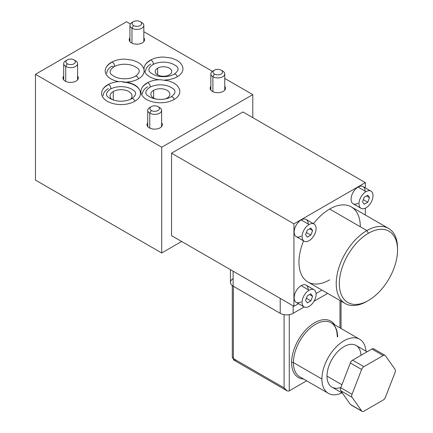 <?xml version="1.0" encoding="UTF-8"?>
<svg xmlns="http://www.w3.org/2000/svg" width="433" height="433" viewBox="0 0 433 433"><rect width="100%" height="100%" fill="white"/><g stroke="black" fill="none" stroke-linecap="round" stroke-linejoin="round"><path stroke-width="0.65" d="M181.638 241.473L161.715 252.975L35.457 180.079L161.715 252.975L181.638 241.473M252.785 117.641L252.785 94.632L224.759 78.454L252.785 94.632L161.715 147.215L161.715 252.975L161.715 147.215L35.457 74.319L35.457 180.079L35.457 74.319L126.528 21.742L35.457 74.319L161.715 147.215L252.785 94.632L252.785 117.641M212.446 71.348L143.826 31.728L212.446 71.348M130.376 23.961L126.528 21.742L130.376 23.961M171.544 235.644L171.544 153.19L242.956 111.963L171.544 153.19L171.544 235.644L293.926 306.299L171.544 235.644M122.853 82.129A19.469 11.242 180 0 1 139.356 89.507A19.469 11.242 180 0 1 134.809 101.268A19.469 11.242 180 0 1 107.276 101.268A19.469 11.242 180 0 1 107.276 85.371A2.56 1.478 -120 0 1 107.73 84.754A2.56 1.478 60 0 1 109.706 85.442A2.56 1.478 60 0 1 110.821 88.018A2.56 1.478 60 0 1 110.291 89.193L110.291 89.193A2.56 1.478 -120 0 0 110.821 88.018A2.56 1.478 -120 0 0 109.706 85.442A2.56 1.478 -120 0 0 107.73 84.754C111.525 82.633 115.968 81.561 121.056 81.534L129.158 82.616L134.073 84.592C137.028 86.221 139.031 88.337 140.076 90.952A19.469 11.242 180 0 1 134.809 101.268A19.469 11.242 180 0 1 111.725 103.189A19.469 11.242 180 0 1 102.009 90.952C103.016 88.424 104.921 86.362 107.73 84.754M150.164 60.257C147.355 61.865 145.45 63.927 144.443 66.455A19.469 11.242 180 0 0 144.092 69.87A19.469 11.242 180 0 0 159.046 79.769A19.469 11.242 180 0 1 144.092 69.87A19.469 11.242 180 0 1 149.71 60.874A2.56 1.478 -120 0 1 150.164 60.257A2.56 1.478 60 0 1 152.135 60.945A2.56 1.478 60 0 1 153.255 63.521A2.56 1.478 60 0 1 152.725 64.69A2.56 1.478 -120 0 0 153.255 63.521A2.56 1.478 -120 0 0 152.135 60.945A2.56 1.478 -120 0 0 150.164 60.257C153.953 58.136 158.397 57.064 163.49 57.037L171.592 58.114L176.502 60.095C179.462 61.719 181.459 63.84 182.504 66.455A19.469 11.242 180 0 1 177.238 76.771A19.469 11.242 180 0 1 164.719 80.04A19.469 11.242 180 0 0 177.238 76.771A2.56 1.478 -120 0 0 174.223 74.146A2.56 1.478 60 0 1 177.238 76.771M111.351 62.347C108.548 63.954 106.637 66.022 105.636 68.544A19.469 11.242 180 0 0 118.723 81.621A19.469 11.242 180 0 1 110.897 62.964A2.56 1.478 -120 0 1 111.351 62.347A2.56 1.478 60 0 1 113.327 63.034A2.56 1.478 60 0 1 114.447 65.61A2.56 1.478 60 0 1 113.917 66.785A2.56 1.478 -120 0 0 114.447 65.61A2.56 1.478 -120 0 0 113.327 63.034A2.56 1.478 -120 0 0 111.351 62.347C115.146 60.23 119.589 59.153 124.682 59.126L132.785 60.209L137.694 62.19C140.649 63.813 142.652 65.93 143.696 68.544A19.469 11.242 180 0 1 144.048 69.87A19.469 11.242 180 0 1 138.43 78.86A19.469 11.242 180 0 1 126.891 82.081A19.469 11.242 180 0 0 138.43 78.86A2.56 1.478 -120 0 0 135.415 76.24A2.56 1.478 60 0 1 138.43 78.86A19.469 11.242 180 0 0 144.048 69.87M223.239 91.379A7.686 4.438 180 0 1 213.388 91.872A7.686 4.438 180 0 1 210.855 86.351A7.686 4.438 0 0 0 210.124 88.24A7.686 4.438 0 0 0 214.865 92.343A7.686 4.438 0 0 0 223.239 91.379A7.686 4.438 0 0 0 225.49 88.24A7.686 4.438 0 0 0 224.759 86.351A7.686 4.438 180 0 1 223.239 91.379M160.113 127.827A7.686 4.438 180 0 1 150.256 128.32A7.686 4.438 180 0 1 147.723 122.799A7.686 4.438 0 0 0 146.993 124.688A7.686 4.438 0 0 0 151.734 128.785A7.686 4.438 0 0 0 160.113 127.827A7.686 4.438 0 0 0 162.359 124.688A7.686 4.438 0 0 0 161.628 122.799A7.686 4.438 180 0 1 160.113 127.827M142.311 42.862A7.686 4.438 180 0 1 132.46 43.354A7.686 4.438 180 0 1 129.927 37.833A7.686 4.438 0 0 0 129.191 39.722A7.686 4.438 0 0 0 133.938 43.825A7.686 4.438 0 0 0 142.311 42.862A7.686 4.438 0 0 0 144.562 39.722A7.686 4.438 0 0 0 143.826 37.833A7.686 4.438 180 0 1 142.311 42.862M76.078 81.101A7.686 4.438 180 0 1 66.222 81.593A7.686 4.438 180 0 1 63.689 76.073A7.686 4.438 0 0 0 62.958 77.967A7.686 4.438 0 0 0 67.7 82.064A7.686 4.438 0 0 0 76.078 81.101A7.686 4.438 0 0 0 78.324 77.967A7.686 4.438 0 0 0 77.594 76.073A7.686 4.438 180 0 1 76.078 81.101M174.136 99.476A2.56 1.478 -120 0 0 171.122 96.851A2.56 1.478 60 0 1 174.136 99.476A19.469 11.242 180 0 1 146.603 99.476A19.469 11.242 180 0 1 146.603 83.58A2.56 1.478 -120 0 1 147.058 82.963A2.56 1.478 60 0 1 149.033 83.645A2.56 1.478 60 0 1 150.148 86.227A2.56 1.478 60 0 1 149.618 87.396L149.618 87.396A2.56 1.478 -120 0 0 150.148 86.227A2.56 1.478 -120 0 0 149.033 83.645A2.56 1.478 -120 0 0 147.058 82.963C150.852 80.841 155.295 79.769 160.383 79.742L168.486 80.819L173.4 82.8C176.355 84.424 178.358 86.546 179.403 89.16A19.469 11.242 180 0 1 174.136 99.476A19.469 11.242 180 0 1 151.052 101.398A19.469 11.242 180 0 1 141.337 89.16C142.343 86.632 144.249 84.565 147.058 82.963M212.89 91.65L212.89 76.738A6.95 4.016 0 0 0 220.467 77.61A6.95 4.016 0 0 0 224.759 73.902A6.95 4.016 0 0 0 222.724 71.061L221.171 70.168A4.758 2.744 0 0 0 214.443 70.168A4.758 2.744 0 0 0 214.443 74.048L212.89 76.738L212.89 91.65M213.815 70.617A6.95 4.016 0 0 0 210.855 73.902A6.95 4.016 0 0 0 212.89 76.738A6.95 4.016 180 0 1 212.89 71.061L214.443 70.168M214.443 74.048A4.758 2.744 0 0 0 221.171 74.048A4.758 2.744 0 0 0 221.171 70.168A4.758 2.744 0 0 0 214.443 70.168A4.758 2.744 0 0 0 214.443 74.048A4.758 2.744 0 0 0 221.171 74.048A4.758 2.744 0 0 0 221.171 70.168L222.724 71.061A6.95 4.016 180 0 1 222.724 76.738A6.95 4.016 180 0 1 212.89 76.738L214.443 74.048M149.764 128.098L149.764 113.186A6.95 4.016 0 0 0 157.336 114.058A6.95 4.016 0 0 0 161.628 110.35A6.95 4.016 0 0 0 159.593 107.508L158.04 106.615A4.758 2.744 0 0 0 151.312 106.615A4.758 2.744 0 0 0 151.312 110.496L149.764 113.186L149.764 128.098M150.684 107.065A6.95 4.016 0 0 0 147.723 110.35A6.95 4.016 0 0 0 149.764 113.186A6.95 4.016 180 0 1 149.764 107.508L151.312 106.615M151.312 110.496A4.758 2.744 0 0 0 158.04 110.496A4.758 2.744 0 0 0 158.04 106.615A4.758 2.744 0 0 0 151.312 106.615A4.758 2.744 0 0 0 151.312 110.496A4.758 2.744 0 0 0 158.04 110.496A4.758 2.744 0 0 0 158.04 106.615L159.593 107.508A6.95 4.016 180 0 1 159.593 113.186A6.95 4.016 180 0 1 149.764 113.186L151.312 110.496M131.962 43.132L131.962 28.221A6.95 4.016 0 0 0 139.54 29.092A6.95 4.016 0 0 0 143.826 25.385A6.95 4.016 0 0 0 141.791 22.548L140.238 21.65A4.758 2.744 0 0 0 133.516 21.65A4.758 2.744 0 0 0 133.516 25.536L131.962 28.221L131.962 43.132M132.888 22.099A6.95 4.016 0 0 0 129.927 25.385A6.95 4.016 0 0 0 131.962 28.221A6.95 4.016 180 0 1 131.962 22.548L133.516 21.65M133.516 25.536A4.758 2.744 0 0 0 140.238 25.536A4.758 2.744 0 0 0 140.238 21.65A4.758 2.744 0 0 0 133.516 21.65A4.758 2.744 0 0 0 133.516 25.536A4.758 2.744 0 0 0 140.238 25.536A4.758 2.744 0 0 0 140.238 21.65L141.791 22.548A6.95 4.016 180 0 1 141.791 28.221A6.95 4.016 180 0 1 131.962 28.221L133.516 25.536M65.724 81.372L65.724 66.46A6.95 4.016 0 0 0 73.301 67.332A6.95 4.016 0 0 0 77.594 63.624A6.95 4.016 0 0 0 75.558 60.788L74.005 59.889A4.758 2.744 0 0 0 67.277 59.889A4.758 2.744 0 0 0 67.277 63.775L65.724 66.46L65.724 81.372M66.65 60.339A6.95 4.016 0 0 0 63.689 63.624A6.95 4.016 0 0 0 65.724 66.46A6.95 4.016 180 0 1 65.724 60.788L67.277 59.889M67.277 63.775A4.758 2.744 0 0 0 74.005 63.775A4.758 2.744 0 0 0 74.005 59.889A4.758 2.744 0 0 0 67.277 59.889A4.758 2.744 0 0 0 67.277 63.775A4.758 2.744 0 0 0 74.005 63.775A4.758 2.744 0 0 0 74.005 59.889L75.558 60.788A6.95 4.016 180 0 1 75.558 66.46A6.95 4.016 180 0 1 65.724 66.46L67.277 63.775M106.734 73.464A17.926 10.349 0 0 1 111.985 66.146A2.56 1.478 -120 0 0 113.917 66.785C119.443 63.575 129.987 62.937 136.671 67.613C140.476 69.935 140.059 72.809 135.415 76.24C129.884 79.45 119.34 80.089 112.661 75.412C108.851 73.09 109.268 70.211 113.917 66.785M131.794 98.648A2.56 1.478 60 0 1 134.809 101.268A2.56 1.478 -120 0 0 131.794 98.648C126.263 101.852 115.719 102.491 109.04 97.815C105.23 95.493 105.647 92.619 110.291 89.193C115.822 85.983 126.366 85.344 133.045 90.021C136.855 92.343 136.438 95.217 131.794 98.648M108.364 88.554A17.926 10.349 0 0 0 103.114 95.872M111.746 99.379A10.977 6.338 180 0 1 113.278 91.525A10.977 6.338 180 0 1 127.887 91.054A10.977 6.338 180 0 1 130.338 99.379A10.977 6.338 0 0 0 132.022 96.007A10.977 6.338 0 0 0 125.245 90.156A10.977 6.338 0 0 0 113.278 91.525A10.977 6.338 0 0 0 110.063 96.007A10.977 6.338 0 0 0 111.746 99.379M113.278 99.974L113.278 91.525L113.278 99.974M147.691 86.757A17.926 10.349 0 0 0 142.441 94.08M167.095 98.102A9.515 5.494 180 0 1 165.244 98.935A9.515 5.494 0 0 0 167.095 98.102A9.515 5.494 0 0 0 169.882 94.215A9.515 5.494 0 0 0 164.01 89.144A9.515 5.494 0 0 0 153.645 90.335A9.515 5.494 180 0 1 167.095 90.335A9.515 5.494 180 0 1 167.095 98.102M155.496 98.935A9.515 5.494 180 0 1 153.645 90.335A9.515 5.494 0 0 0 150.857 94.215A9.515 5.494 0 0 0 155.496 98.935M153.645 98.102L153.645 90.335L153.645 98.102M152.725 64.696A2.56 1.478 -120 0 0 152.725 64.69C158.256 61.486 168.794 60.847 175.479 65.524C179.289 67.846 178.872 70.72 174.223 74.146C168.691 77.355 158.153 77.994 151.469 73.318C147.658 70.996 148.081 68.122 152.725 64.69M150.798 64.057A17.926 10.349 0 0 0 145.548 71.375M169.298 74.871A8.232 4.752 180 0 1 157.65 74.871A8.232 4.752 180 0 1 157.65 68.149A8.232 4.752 180 0 1 169.298 68.149A8.232 4.752 180 0 1 169.298 74.871A8.232 4.752 0 0 0 171.706 71.51A8.232 4.752 0 0 0 166.624 67.12A8.232 4.752 0 0 0 157.65 68.149A8.232 4.752 0 0 0 155.241 71.51A8.232 4.752 0 0 0 160.324 75.905A8.232 4.752 0 0 0 169.298 74.871M157.65 74.871L157.65 68.149L157.65 74.871M321.973 290.105L316.063 293.52L321.973 290.105M298.499 303.663L293.926 306.299L293.926 223.845L171.544 153.19L293.926 223.845L365.333 182.618L242.956 111.963L365.333 182.618L365.333 187.895L365.333 182.618L293.926 223.845L293.926 306.299L298.499 303.663M365.333 208.181L365.333 215.006L365.333 208.181M397.532 249.181A43.36 25.033 120 0 0 388.563 228.418A43.36 25.033 120 0 0 366.886 230.567L329.627 209.058A43.36 25.033 -60 0 0 313.481 223.688A43.36 25.033 -60 0 1 329.627 209.058A43.36 25.033 -60 0 1 360.288 226.757M329.627 279.859A43.36 25.033 -60 0 1 302.84 277.147A43.36 25.033 -60 0 1 303.565 240.862A43.36 25.033 -60 0 0 307.95 282.007L345.204 303.517A43.36 25.033 120 0 0 366.886 301.373A43.36 25.033 -60 0 1 366.886 301.373L368.44 300.475A41.162 23.766 120 0 0 397.543 250.058A41.162 23.766 120 0 0 368.44 233.257L366.886 230.567A43.36 25.033 -60 0 1 397.543 248.266L397.543 250.058M301.168 301.85A9.916 5.726 -60 0 1 294.159 297.801A9.916 5.726 -60 0 1 301.168 285.656A9.916 5.726 -60 0 1 308.182 289.704M301.168 236.126A9.916 5.726 -60 0 1 294.159 232.077A9.916 5.726 -60 0 1 301.168 219.932A9.916 5.726 -60 0 1 308.182 223.98M358.091 203.261A9.916 5.726 -60 0 1 351.076 199.212A9.916 5.726 -60 0 1 358.091 187.067A9.916 5.726 -60 0 1 365.1 191.115M345.204 303.517A43.36 25.033 120 0 1 338.557 268.774A43.36 25.033 120 0 1 366.886 230.567L368.44 233.257A41.162 23.766 120 0 0 339.331 283.669A41.162 23.766 120 0 0 368.44 300.475A41.162 23.766 120 0 0 397.543 250.058A41.162 23.766 120 0 0 368.44 233.257A41.162 23.766 120 0 0 339.331 283.669A41.162 23.766 120 0 0 368.44 300.475L366.886 301.373A43.36 25.033 -60 0 1 336.225 283.669A43.36 25.033 -60 0 1 366.886 230.567L329.627 209.058A43.36 25.033 -60 0 1 351.309 206.909L388.563 228.418M304.128 306.91L296.21 302.342A9.916 5.726 -60 0 1 294.689 294.397A9.916 5.726 -60 0 1 301.168 285.656L309.086 290.229A9.916 5.726 120 0 0 302.607 298.965A9.916 5.726 120 0 0 304.128 306.91A9.916 5.726 120 0 0 309.086 306.418A9.916 5.726 120 0 0 315.565 297.682A9.916 5.726 120 0 0 314.044 289.737A9.916 5.726 120 0 0 309.086 290.229L301.168 285.656A9.916 5.726 -60 0 1 306.126 285.163L314.044 289.737M309.086 290.229A9.916 5.726 -60 0 1 316.095 294.278A9.916 5.726 -60 0 1 309.086 306.418A9.916 5.726 -60 0 1 302.072 302.369A9.916 5.726 -60 0 1 309.086 290.229M312.61 296.286L310.851 293.78L307.322 295.815L305.563 300.361L307.322 302.867L310.851 300.832L312.61 296.286L309.557 294.527L312.61 296.286L310.851 300.832L306.38 298.25L310.851 300.832L307.322 302.867L305.563 300.361L307.322 295.815L310.851 293.78L312.61 296.286M304.128 241.186L296.21 236.613A9.916 5.726 -60 0 1 294.689 228.667A9.916 5.726 -60 0 1 301.168 219.932L309.086 224.5A9.916 5.726 120 0 0 302.607 233.241A9.916 5.726 120 0 0 304.128 241.186A9.916 5.726 120 0 0 309.086 240.694A9.916 5.726 120 0 0 315.565 231.958A9.916 5.726 120 0 0 314.044 224.013A9.916 5.726 120 0 0 309.086 224.5L301.168 219.932A9.916 5.726 -60 0 1 306.126 219.439L314.044 224.013M309.086 224.5A9.916 5.726 -60 0 1 316.095 228.548A9.916 5.726 -60 0 1 309.086 240.694A9.916 5.726 -60 0 1 302.072 236.645A9.916 5.726 -60 0 1 309.086 224.5M312.61 230.562L310.851 228.056L307.322 230.091L305.563 234.632L307.322 237.138L310.851 235.103L312.61 230.562L309.557 228.797L312.61 230.562L310.851 235.103L306.38 232.526L310.851 235.103L307.322 237.138L305.563 234.632L307.322 230.091L310.851 228.056L312.61 230.562M361.046 208.322L353.133 203.754A9.916 5.726 -60 0 1 351.612 195.808A9.916 5.726 -60 0 1 358.091 187.067L366.004 191.64A9.916 5.726 120 0 0 359.525 200.376A9.916 5.726 120 0 0 361.046 208.322A9.916 5.726 120 0 0 366.004 207.829A9.916 5.726 120 0 0 372.483 199.093A9.916 5.726 120 0 0 370.962 191.148A9.916 5.726 120 0 0 366.004 191.64L358.091 187.067A9.916 5.726 -60 0 1 363.049 186.58L370.962 191.148M366.004 191.64A9.916 5.726 -60 0 1 373.019 195.689A9.916 5.726 -60 0 1 366.004 207.829A9.916 5.726 -60 0 1 358.995 203.786A9.916 5.726 -60 0 1 366.004 191.64M369.533 197.702L367.769 195.191L364.245 197.226L362.481 201.773L364.245 204.279L367.769 202.243L369.533 197.702L366.48 195.938L369.533 197.702L367.769 202.243L363.298 199.662L367.769 202.243L364.245 204.279L362.481 201.773L364.245 197.226L367.769 195.191L369.533 197.702M233.122 278.668A9.147 5.283 180 0 0 233.122 286.137L233.122 271.199L233.122 286.137L280.211 313.319A9.147 5.283 180 0 0 293.146 313.319L304.188 306.948L293.146 313.319L293.146 305.855L293.146 313.319A9.147 5.283 180 0 1 280.211 313.319L280.211 298.386L280.211 313.319L233.122 286.137A9.147 5.283 180 0 1 230.443 282.403L230.443 269.651M313.979 301.292L327.667 293.39L313.979 301.292M289.266 390.847L306.661 380.807L289.266 390.847L289.266 314.65L289.266 390.847C287.734 391.616 286.007 390.62 284.091 387.86L233.382 358.584L234.139 360.256A3.659 2.111 -60 0 1 233.382 358.584A3.659 2.111 180 0 1 232.31 357.09L233.382 358.584L233.382 286.283L233.382 358.584L284.091 387.86L284.091 314.65L284.091 387.86L287.139 390.826M339.975 327.878L339.975 300.502L339.975 327.878M291.62 362.849A32.529 18.781 -60 0 1 291.62 362.6A32.529 18.781 -60 0 1 308.891 326.91A32.529 18.781 -60 0 1 334.763 324.869A32.529 18.781 120 0 0 308.891 326.91A32.529 18.781 120 0 0 291.62 362.6A32.529 18.781 120 0 0 291.62 362.849A32.529 18.781 120 0 0 303.517 378.994A32.529 18.781 -60 0 1 291.62 362.849M232.31 285.596L232.31 357.09L234.139 360.256L235.969 360.077M359.639 339.228A31.246 18.04 120 0 0 335.559 347.602A31.246 18.04 120 0 0 321.919 379.048A31.246 18.04 120 0 1 342.974 341.404A31.246 18.04 120 0 1 366.009 351.19A31.246 18.04 120 0 0 359.639 339.228L331.153 322.785A31.246 18.04 -60 0 0 307.073 331.153A31.246 18.04 -60 0 0 293.433 362.6A31.246 18.04 -60 0 0 293.433 362.849A31.246 18.04 -60 0 0 299.907 376.905A31.246 18.04 -60 0 1 293.433 362.849A31.246 18.04 -60 0 1 293.433 362.6A1.283 0.742 -0 0 0 291.62 362.6A1.283 0.742 180 0 1 293.433 362.6L321.919 379.048A31.246 18.04 120 0 0 328.393 393.353A31.246 18.04 120 0 0 341.935 392.893A31.246 18.04 120 0 1 321.919 379.048L293.433 362.6A31.246 18.04 -60 0 1 307.073 331.153A31.246 18.04 -60 0 1 331.153 322.785A31.246 18.04 -60 0 1 337.621 336.842A31.246 18.04 -60 0 1 337.621 337.085M340.901 387.416A24.075 13.899 -60 0 1 326.991 376.12A24.075 13.899 -60 0 1 343.51 346.93A24.075 13.899 -60 0 1 361.008 355.314M342.508 393.224L331.976 387.14A24.075 13.899 -60 0 1 326.991 376.12L341.929 384.748L326.991 376.12A24.075 13.899 -60 0 1 337.496 351.888A24.075 13.899 -60 0 1 356.05 345.442L367.081 351.807M374.155 349.215A3.659 2.111 120 0 0 371.915 349.014L352.586 360.175L363.872 366.686A3.659 2.111 120 0 0 361.631 369.473L350.346 362.968L340.766 387.762L352.045 394.279A3.659 2.111 120 0 0 352.051 397.261L340.766 390.745L350.405 404.454L361.685 410.971A3.659 2.111 120 0 0 362.096 411.35L350.817 404.839A3.659 2.111 -60 0 1 350.405 404.454L361.685 410.971L352.051 397.261L340.766 390.745A3.659 2.111 -60 0 1 340.766 387.757L352.045 394.279L361.625 369.479L352.045 394.279A3.659 2.111 120 0 0 352.051 397.261L361.685 410.971A3.659 2.111 120 0 0 363.926 411.171L383.194 400.043A3.659 2.111 120 0 0 385.435 397.256L395.069 372.423A3.659 2.111 120 0 0 395.069 369.436L385.435 355.731A3.659 2.111 120 0 0 383.194 355.531L363.872 366.686A3.659 2.111 120 0 0 361.631 369.473L350.346 362.968A3.659 2.111 -60 0 1 352.581 360.175A3.659 2.111 120 0 0 350.346 362.968L340.766 387.762A3.659 2.111 120 0 0 340.766 390.745L350.405 404.454A3.659 2.111 120 0 0 351.352 405.001M385.024 355.347A3.659 2.111 120 0 0 383.194 355.531L371.915 349.014L352.586 360.175L363.872 366.686L383.194 355.531L371.915 349.014A3.659 2.111 -60 0 1 373.744 348.836L385.024 355.347A3.659 2.111 120 0 1 385.435 355.731L395.069 369.436A3.659 2.111 120 0 1 395.069 372.423L385.435 397.256A3.659 2.111 120 0 1 383.194 400.043L363.926 411.171A3.659 2.111 120 0 1 362.096 411.35M224.759 90.129L224.759 73.902M210.855 90.129L210.855 73.902M221.171 70.168L222.724 71.061M161.628 126.577L161.628 110.35M147.723 126.577L147.723 110.35M158.04 106.615L159.593 107.508M143.826 41.617L143.826 25.385M129.927 41.617L129.927 25.385M140.238 21.65L141.791 22.548M77.594 79.856L77.594 63.624M63.689 79.856L63.689 63.624M74.005 59.889L75.558 60.788M171.122 96.851C165.59 100.061 155.046 100.7 148.367 96.023C144.557 93.701 144.974 90.827 149.618 87.396C155.149 84.191 165.693 83.553 172.372 88.229C176.182 90.551 175.766 93.425 171.122 96.851M341.047 301.119L341.047 328.495M234.139 360.256L286.678 390.593M299.907 376.905L328.393 393.353M331.153 322.785C335.066 325.08 337.101 329.675 337.247 336.565"/></g></svg>
